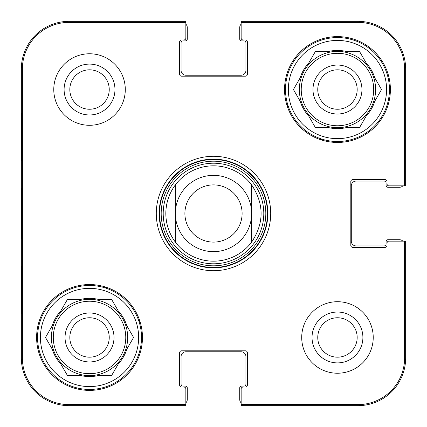 <?xml version="1.0" encoding="UTF-8"?>
<svg xmlns="http://www.w3.org/2000/svg" width="427" height="427" viewBox="0 0 427 427"><rect width="100%" height="100%" fill="white"/><g stroke="black" fill="none" stroke-linecap="round" stroke-linejoin="round"><path stroke-width="0.64" d="M357.97 21.35L357.97 22.391L241.154 22.391L241.154 38.04A1.905 1.905 0 0 0 243.059 39.946L245.445 39.946A1.905 1.905 0 0 1 247.35 41.851L247.35 74.277A1.905 1.905 0 0 1 245.445 76.182L181.555 76.182A1.905 1.905 0 0 1 179.65 74.277L179.65 41.851A1.905 1.905 0 0 1 181.555 39.946L183.941 39.946A1.905 1.905 0 0 0 185.846 38.04L185.846 21.35L69.03 21.35A47.68 47.68 0 0 0 21.35 69.03L21.35 357.97A47.68 47.68 0 0 0 69.03 405.65L185.846 405.65L185.846 388.96A1.905 1.905 0 0 0 183.941 387.054L181.555 387.054A1.905 1.905 0 0 1 179.65 385.149L179.65 352.723A1.905 1.905 0 0 1 181.555 350.818L245.445 350.818A1.905 1.905 0 0 1 247.35 352.723L247.35 385.149A1.905 1.905 0 0 1 245.445 387.054L243.059 387.054A1.905 1.905 0 0 0 241.154 388.96L241.154 405.65L357.97 405.65A47.68 47.68 0 0 0 405.65 357.97L405.65 241.154L388.96 241.154A1.905 1.905 0 0 0 387.054 243.059L387.054 245.445A1.905 1.905 0 0 1 385.149 247.35L352.723 247.35A1.905 1.905 0 0 1 350.818 245.445L350.818 181.555A1.905 1.905 0 0 1 352.723 179.65L385.149 179.65A1.905 1.905 0 0 1 387.054 181.555L387.054 183.941A1.905 1.905 0 0 0 388.96 185.846L405.65 185.846L405.65 69.03A47.68 47.68 0 0 0 357.97 21.35L241.154 21.35L241.154 24.142A4.766 4.766 0 0 0 239.723 27.547L239.723 38.99A1.905 1.905 0 0 0 241.629 40.901L244.014 40.901A1.905 1.905 0 0 1 245.92 42.807L245.92 70.46A4.766 4.766 0 0 1 241.154 75.227L185.846 75.227A4.766 4.766 0 0 1 181.08 70.46L181.08 42.807A1.905 1.905 0 0 1 182.986 40.901L185.371 40.901A1.905 1.905 0 0 0 187.277 38.99L187.277 27.547A4.766 4.766 0 0 0 185.846 24.142M69.03 405.65L69.03 404.609L185.846 404.609L185.846 402.858A4.766 4.766 0 0 0 187.277 399.453L187.277 388.01A1.905 1.905 0 0 0 185.371 386.099L182.986 386.099A1.905 1.905 0 0 1 181.08 384.193L181.08 356.54A4.766 4.766 0 0 1 185.846 351.773L241.154 351.773A4.766 4.766 0 0 1 245.92 356.54L245.92 384.193A1.905 1.905 0 0 1 244.014 386.099L241.629 386.099A1.905 1.905 0 0 0 239.723 388.01L239.723 399.453A4.766 4.766 0 0 0 241.154 402.858M405.65 357.97L404.609 357.97L404.609 241.154L402.858 241.154A4.766 4.766 0 0 0 399.453 239.723L388.01 239.723A1.905 1.905 0 0 0 386.099 241.629L386.099 244.014A1.905 1.905 0 0 1 384.193 245.92L356.065 245.92A4.766 4.766 0 0 1 351.293 241.154L351.293 185.846A4.766 4.766 0 0 1 356.065 181.08L384.193 181.08A1.905 1.905 0 0 1 386.099 182.986L386.099 185.371A1.905 1.905 0 0 0 388.01 187.277L399.453 187.277A4.766 4.766 0 0 0 402.858 185.846M69.82 89.531A19.711 19.711 0 0 1 99.39 72.462A19.711 19.711 0 0 1 99.39 106.601A19.711 19.711 0 0 1 69.82 89.531M317.757 337.469A19.711 19.711 0 0 1 347.322 320.399A19.711 19.711 0 0 1 347.322 354.538A19.711 19.711 0 0 1 317.757 337.469M357.18 89.531A19.711 19.711 0 0 1 327.61 106.601A19.711 19.711 0 0 1 327.61 72.462A19.711 19.711 0 0 1 357.18 89.531M109.243 337.469A19.711 19.711 0 0 1 79.678 354.538A19.711 19.711 0 0 1 79.678 320.399A19.711 19.711 0 0 1 109.243 337.469M321.36 138.946A131.121 131.121 0 0 1 322.23 140.216M105.64 288.054A131.121 131.121 0 0 1 104.77 286.784M286.784 104.77A131.121 131.121 0 0 1 288.054 105.64M140.216 322.23A131.121 131.121 0 0 1 138.946 321.36M37.56 337.469A51.971 51.971 0 0 1 115.52 292.458A51.971 51.971 0 0 1 115.52 382.475A51.971 51.971 0 0 1 37.56 337.469M285.498 89.531A51.971 51.971 0 0 1 363.452 44.525A51.971 51.971 0 0 1 363.452 134.542A51.971 51.971 0 0 1 285.498 89.531M114.009 337.469A24.478 24.478 0 0 0 77.292 316.268A24.478 24.478 0 0 0 77.292 358.669A24.478 24.478 0 0 0 114.009 337.469M45.486 337.469L52.206 325.828A39.097 39.097 0 0 1 60.789 310.963L67.509 299.322L80.949 299.322A39.097 39.097 0 0 1 98.114 299.322L111.554 299.322L118.274 310.963A39.097 39.097 0 0 1 126.856 325.828L133.576 337.469L126.856 349.105A39.097 39.097 0 0 1 118.274 363.975L111.554 375.611L98.114 375.611A39.097 39.097 0 0 1 80.949 375.611L67.509 375.611L60.789 363.975A39.097 39.097 0 0 1 52.206 349.105L45.486 337.469M40.421 337.469A49.11 49.11 0 0 1 114.089 294.94A49.11 49.11 0 0 1 114.089 379.998A49.11 49.11 0 0 1 40.421 337.469M51.389 337.469A38.142 38.142 0 0 1 108.602 304.435A38.142 38.142 0 0 1 108.602 370.503A38.142 38.142 0 0 1 51.389 337.469M361.947 89.531A24.478 24.478 0 0 0 325.23 68.331A24.478 24.478 0 0 0 325.23 110.732A24.478 24.478 0 0 0 361.947 89.531M293.424 89.531L300.144 77.895A39.097 39.097 0 0 1 308.726 63.025L315.446 51.389L328.886 51.389A39.097 39.097 0 0 1 346.051 51.389L359.491 51.389L366.211 63.025A39.097 39.097 0 0 1 374.794 77.895L381.514 89.531L374.794 101.172A39.097 39.097 0 0 1 366.211 116.037L359.491 127.678L346.051 127.678A39.097 39.097 0 0 1 328.886 127.678L315.446 127.678L308.726 116.037A39.097 39.097 0 0 1 300.144 101.172L293.424 89.531M288.358 89.531A49.11 49.11 0 0 1 362.021 47.002A49.11 49.11 0 0 1 362.021 132.06A49.11 49.11 0 0 1 288.358 89.531M299.322 89.531A38.142 38.142 0 0 1 356.54 56.497A38.142 38.142 0 0 1 356.54 122.565A38.142 38.142 0 0 1 299.322 89.531M213.5 163.205A50.295 50.295 0 0 0 169.941 238.645A50.295 50.295 0 0 0 257.059 238.645A50.295 50.295 0 0 0 213.5 163.205M213.5 165.82A47.68 47.68 0 0 0 175.358 184.891L175.358 242.109C169.097 233.596 165.922 224.063 165.82 213.5C165.922 202.937 169.097 193.404 175.358 184.891A47.68 47.68 0 0 1 251.642 184.891A47.68 47.68 0 0 0 213.5 165.82M21.745 161.054L21.745 113.374L21.996 161.054M21.745 313.626L21.745 265.946L21.996 313.626M21.537 213.489L21.761 239.008L21.761 188.029L21.537 213.489M69.03 404.609A46.639 46.639 0 0 1 22.391 357.97L22.391 69.03A46.639 46.639 0 0 1 69.03 22.391L185.846 22.391M64.098 89.531A25.433 25.433 0 0 0 102.25 111.559A25.433 25.433 0 0 0 102.25 67.509A25.433 25.433 0 0 0 64.098 89.531M312.036 337.469A25.433 25.433 0 0 0 350.183 359.491A25.433 25.433 0 0 0 350.183 315.441A25.433 25.433 0 0 0 312.036 337.469M142.458 337.469A52.927 52.927 0 0 1 63.068 383.302A52.927 52.927 0 0 1 63.068 291.636A52.927 52.927 0 0 1 142.458 337.469M390.39 89.531A52.927 52.927 0 0 1 311.005 135.364A52.927 52.927 0 0 1 311.005 43.698A52.927 52.927 0 0 1 390.39 89.531M373.23 337.469A35.761 35.761 0 0 1 319.588 368.437A35.761 35.761 0 0 1 319.588 306.501A35.761 35.761 0 0 1 373.23 337.469M125.292 89.531A35.761 35.761 0 0 1 71.651 120.499A35.761 35.761 0 0 1 71.651 58.563A35.761 35.761 0 0 1 125.292 89.531M159.143 213.5A54.357 54.357 0 0 1 240.679 166.429A54.357 54.357 0 0 1 240.679 260.571A54.357 54.357 0 0 1 159.143 213.5M156.282 213.5A57.218 57.218 0 0 0 242.109 263.048A57.218 57.218 0 0 0 242.109 163.952A57.218 57.218 0 0 0 156.282 213.5M357.97 22.391A46.639 46.639 0 0 1 404.609 69.03L404.609 185.846M404.609 357.97A46.639 46.639 0 0 1 357.97 404.609L241.154 404.609M251.642 184.891C264.238 203.962 264.238 223.038 251.642 242.109L251.642 184.891L251.642 242.109A47.68 47.68 0 0 1 175.358 242.109L175.358 184.891A47.68 47.68 0 0 1 251.642 184.891M184.891 213.5A28.609 28.609 0 0 1 227.804 188.723A28.609 28.609 0 0 1 227.804 238.277A28.609 28.609 0 0 1 184.891 213.5M175.358 213.5A38.142 38.142 0 0 1 232.571 180.466A38.142 38.142 0 0 1 232.571 246.534A38.142 38.142 0 0 1 175.358 213.5M53.295 337.469A36.236 36.236 0 0 1 107.652 306.084A36.236 36.236 0 0 1 107.652 368.848A36.236 36.236 0 0 1 53.295 337.469M301.232 89.531A36.236 36.236 0 0 1 355.584 58.152A36.236 36.236 0 0 1 355.584 120.916A36.236 36.236 0 0 1 301.232 89.531M213.5 159.522A53.978 53.978 0 0 0 166.754 240.492A53.978 53.978 0 0 0 260.246 240.492A53.978 53.978 0 0 0 213.5 159.522M213.5 161.187A52.313 52.313 0 0 0 168.195 239.659A52.313 52.313 0 0 0 258.805 239.659A52.313 52.313 0 0 0 213.5 161.187M21.35 69.03L22.391 69.03M21.35 357.97L22.391 357.97M405.65 69.03L404.609 69.03M69.03 21.35L69.03 22.391M357.97 405.65L357.97 404.609M251.642 242.109A47.68 47.68 0 0 1 175.358 242.109"/></g></svg>
